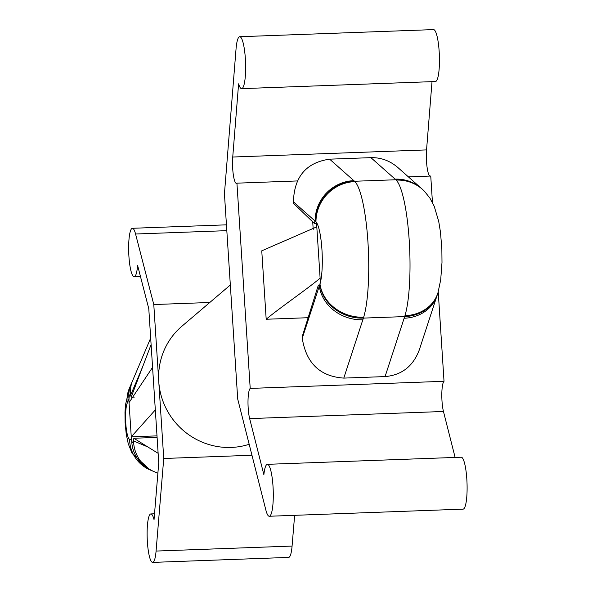 <?xml version="1.0" encoding="UTF-8"?>
<svg xmlns="http://www.w3.org/2000/svg" width="592" height="592" viewBox="0 0 592 592"><rect width="100%" height="100%" fill="white"/><g stroke="black" fill="none" stroke-linecap="round" stroke-linejoin="round"><path stroke-width="0.89" d="M385.066 376.586L404.129 318.244A39.597 34.632 18.1 0 0 437.088 295.43L419.254 350.005C413.098 366.278 401.702 375.143 385.066 376.586L343.782 378.103C320.065 376.468 306.219 363.192 302.253 338.269L319.31 286.077A6.926 1.302 87.9 0 1 319.125 286.151A6.926 1.302 87.9 0 1 318.37 285.063L302.157 336.767L302.253 338.269M404.129 318.244L404.669 316.587A39.597 34.647 18 0 0 437.658 293.684L437.658 293.684A39.597 34.647 18 0 0 437.836 293.129M437.088 295.43L437.999 292.611A39.597 34.166 -163 0 1 404.95 315.691L404.669 316.587L363.392 318.104L362.852 319.761A39.597 34.632 18.1 0 1 319.31 286.077A6.926 1.302 87.9 0 0 319.887 284.582A39.597 34.625 18.2 0 0 363.392 318.104L363.673 317.208A39.597 34.166 -163 0 1 319.983 284.005A6.926 1.302 87.9 0 1 319.887 284.582M404.95 315.691A73.105 13.734 87.9 0 0 409.22 240.53A73.105 13.734 87.9 0 0 396.181 180.094A39.597 38.088 -44.4 0 1 424.375 191.179L429.947 198.15L434.202 206.231L438.716 221.393L440.463 232.094L441.854 248.877L441.995 262.478L440.707 279.801L437.999 292.611M396.181 180.094L395.819 179.753A39.597 38.288 -48.3 0 1 422.303 189.203A39.597 38.288 -48.3 0 1 422.311 189.211A39.597 38.288 -48.3 0 1 423.398 190.217M370.903 157.65C380.989 157.428 390.01 160.758 397.972 167.625L421.526 188.515A39.597 38.28 131.6 0 0 421.519 188.508A39.597 38.28 131.6 0 0 395.13 179.139L370.903 157.65L329.626 159.167C306.227 162.526 294.165 176.756 293.432 201.85L293.528 203.352L314.389 223.487A6.926 1.302 87.9 0 1 315.107 221.075A6.926 1.302 87.9 0 1 315.292 220.994A6.926 1.302 87.9 0 1 315.802 221.482A39.597 38.273 -48.6 0 1 354.541 181.263L354.904 181.611A73.105 13.734 87.9 0 1 367.943 242.039A73.105 13.734 87.9 0 1 363.673 317.208M315.802 221.482A6.926 1.302 87.9 0 1 315.958 221.845A39.597 38.088 -44.4 0 1 354.904 181.611M315.958 221.845A6.926 1.302 87.9 0 1 316.801 226.854L261.76 250.83L266.185 319.251C278.684 308.61 307.618 288.807 320.117 278.166A6.926 1.302 87.9 0 1 319.983 284.005A33.515 6.297 87.9 0 0 321.937 249.55A33.515 6.297 87.9 0 0 315.958 221.845M316.38 223.413L314.389 223.487M130.906 384.689A34.639 31.576 23 0 0 128.997 398.986A6.926 1.302 87.9 0 1 130.048 394.627A6.926 1.302 87.9 0 1 130.603 395.212A34.639 31.576 -157 0 1 132.704 380.441A34.639 31.576 -157 0 1 132.712 380.434L150.679 338.062M157.886 473.215L154.127 471.632A34.639 33.899 -67.2 0 1 154.12 471.632A34.639 33.899 -67.2 0 1 133.555 440.951A6.926 1.302 87.9 0 1 132.763 442.683A6.926 1.302 87.9 0 1 131.661 440.152A34.639 33.899 112.8 0 0 151.508 470.522M147.808 446.945L133.814 438.258A6.926 1.302 87.9 0 1 133.555 440.951L147.808 446.945L158.131 453.317M313.205 229.437L312.717 221.874M250.209 388.419L236.933 183.165A17.301 3.249 87.9 0 1 236.46 183.372A17.301 3.249 87.9 0 1 233.292 174.573A17.301 3.249 87.9 0 1 232.737 157.028L238.598 83.849A25.981 4.884 -92.1 0 0 241.632 88.645A25.981 4.884 -92.1 0 0 245.554 62.5A25.981 4.884 -92.1 0 0 239.723 36.719A25.981 4.884 -92.1 0 0 236.03 49.092L224.435 193.799L237.71 399.052L265.838 509.956A25.981 4.884 -92.1 0 0 269.286 516.254A25.981 4.884 -92.1 0 0 273.208 490.109A25.981 4.884 -92.1 0 0 267.377 464.328A25.981 4.884 -92.1 0 0 263.869 474.68L249.654 418.603A17.301 3.249 87.9 0 1 248.011 400.747A17.301 3.249 87.9 0 1 250.209 388.419L444.022 381.3L438.235 291.819M432.456 202.479L430.747 176.046L408.399 176.867M297.339 180.945L236.933 183.165M308.129 317.712L266.185 319.251M455.115 457.431L443.46 411.484A17.301 3.249 87.9 0 1 441.824 393.636A17.301 3.249 87.9 0 1 444.022 381.3M269.286 516.254L463.092 509.135A25.981 4.884 -92.1 0 0 467.021 482.991A25.981 4.884 -92.1 0 0 461.19 457.209L267.377 464.328M329.626 159.167L353.853 180.656A39.597 38.28 131.6 0 0 315.107 221.075L293.432 201.85M152.573 367.343L129.049 402.612A6.926 1.302 87.9 0 1 128.997 398.986L127.213 403.182A18.781 3.53 -92.1 0 0 125.785 423.435A18.781 3.53 -92.1 0 0 129.552 439.264L131.661 440.152A6.926 1.302 87.9 0 1 131.261 436.822L157.006 435.875M155.326 409.893L131.261 436.822L129.049 402.612M230.332 284.996L181.862 326.266A69.286 67.31 49.6 0 0 158.76 381.522A69.286 67.31 49.6 0 0 249.18 444.289M294.631 515.321L292.078 546.068A24.25 4.558 87.9 0 1 288.652 557.405L152.647 562.4A24.25 4.558 -92.1 0 0 156.073 551.063L163.74 458.489L153.787 304.547L135.568 234.01A24.25 4.558 -92.1 0 0 132.393 228.29A24.25 4.558 -92.1 0 0 128.73 252.688A24.25 4.558 -92.1 0 0 134.177 276.76A24.25 4.558 -92.1 0 0 137.603 265.423L148.784 308.721L158.745 462.826L154.038 519.65A24.25 4.558 -92.1 0 0 150.864 513.93A24.25 4.558 -92.1 0 0 147.201 538.335A24.25 4.558 -92.1 0 0 152.647 562.4M251.963 455.248L163.74 458.489M209.783 302.49L153.787 304.547M241.632 88.645L435.446 81.526A25.981 4.884 -92.1 0 0 439.368 55.382A25.981 4.884 -92.1 0 0 433.536 29.6L239.723 36.719M429.792 176.083A17.301 3.249 87.9 0 1 426.551 149.909L432.019 81.652M131.158 397.202L142.628 366.848L130.603 395.212A6.926 1.302 87.9 0 1 131.158 397.202L134.384 397.084M319.791 285.011L318.37 285.063M151.101 344.574L142.628 366.848M157.102 437.399L133.814 438.258M343.782 378.103L362.852 319.761M353.853 180.656L354.541 181.263L395.819 179.753L395.13 179.139M151.73 470.625L150.116 469.944L132.134 453.457L128.264 443.8L126.244 434.225L125.104 422.525L124.979 412.535L125.43 405.076L129.33 388.411A34.639 31.576 23 0 0 127.213 403.182M150.116 469.944A34.639 33.899 -67.2 0 1 129.552 439.264M443.46 411.484L249.654 418.603M320.117 278.166L316.801 226.854M226.817 230.658L135.568 234.01M292.078 546.068L156.073 551.063M426.551 149.909L232.737 157.028M421.519 188.508L424.375 191.179M131.106 384.208L132.704 380.441M129.33 388.411L130.943 384.593M154.12 471.632L152.233 470.84M134.177 276.76L140.467 276.523M132.393 228.29L226.447 224.834M150.864 513.93L154.527 513.797"/></g></svg>
